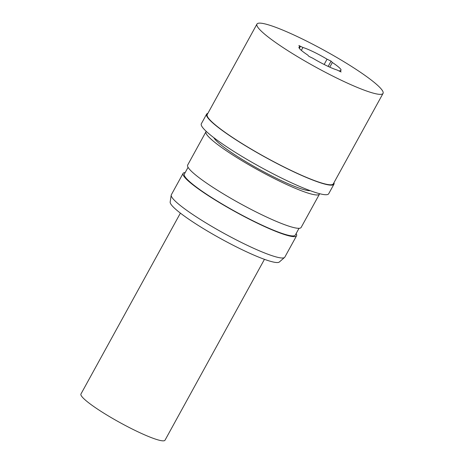 <?xml version="1.0" encoding="UTF-8"?>
<svg xmlns="http://www.w3.org/2000/svg" width="464" height="464" viewBox="0 0 464 464"><rect width="100%" height="100%" fill="white"/><g stroke="black" fill="none" stroke-linecap="round" stroke-linejoin="round"><path stroke-width="0.7" d="M338.79 79.054A71.943 9.39 -151.2 0 1 256.952 24.087A71.943 9.39 -151.2 0 1 301.206 38.437A71.943 9.39 -151.2 0 1 383.044 93.403A71.943 9.39 -151.2 0 1 338.79 79.054M332.334 62.489L331.081 61.132L327.056 59.183A23.983 3.132 28.8 0 0 313.734 51.974A23.983 3.132 28.8 0 0 302.917 47.473L298.891 45.524L300.144 46.876A23.983 3.132 28.8 0 0 298.984 47.189A23.983 3.132 28.8 0 0 307.661 55.001L308.914 56.353L312.939 58.307A23.983 3.132 28.8 0 0 326.262 65.511A23.983 3.132 28.8 0 0 337.079 70.012L341.104 71.966L339.851 70.609A23.983 3.132 28.8 0 0 341.011 70.296A23.983 3.132 28.8 0 0 332.334 62.489L329.765 67.152M256.952 24.087L207.246 114.509A71.943 9.39 28.8 0 0 289.078 169.476A71.943 9.39 28.8 0 0 333.332 183.825L383.044 93.403M333.97 182.659A72.662 9.483 -151.2 0 1 333.964 184.173A72.662 9.483 -151.2 0 1 289.263 169.679A72.662 9.483 -151.2 0 1 206.613 114.161A72.662 9.483 -151.2 0 1 207.884 113.344M206.613 114.161L201.341 123.749A72.662 9.483 28.8 0 0 283.997 179.261A72.662 9.483 28.8 0 0 328.692 193.755L333.964 184.173M213.817 137.675A56.115 7.325 28.8 0 0 277.385 178.756A56.115 7.325 28.8 0 0 310.248 190.687M319.603 193.697A64.751 8.451 -151.2 0 1 319.464 194.109A64.751 8.451 -151.2 0 1 279.641 181.198A64.751 8.451 -151.2 0 1 205.987 131.724A64.751 8.451 -151.2 0 1 206.265 131.387M205.987 131.724L187.659 165.062A64.751 8.451 28.8 0 0 261.313 214.53A64.751 8.451 28.8 0 0 301.142 227.447L319.464 194.109M188.071 167.307L184.341 174.087A63.307 8.265 28.8 0 0 256.354 222.459A63.307 8.265 28.8 0 0 295.295 235.086L299.025 228.305M296.154 233.537A64.751 8.451 -151.2 0 1 296.56 235.782A64.751 8.451 -151.2 0 1 256.731 222.865A64.751 8.451 -151.2 0 1 183.077 173.397A64.751 8.451 -151.2 0 1 185.194 172.538M183.077 173.397L171.338 194.758A64.751 8.451 28.8 0 0 171.204 195.147A64.751 8.451 28.8 0 0 244.986 244.226A64.751 8.451 28.8 0 0 284.554 257.462A64.751 8.451 28.8 0 0 284.815 257.143L296.56 235.782M171.204 195.147L170.166 202.014A62.35 8.137 28.8 0 0 241.216 249.272A62.35 8.137 28.8 0 0 279.316 262.021L284.554 257.462M180.392 213.127L80.956 394A47.96 6.258 28.8 0 0 135.517 430.644A47.96 6.258 28.8 0 0 165.016 440.208L264.451 259.335M328.17 66.422L331.081 61.132M339.851 70.609L339.526 71.201M300.144 46.876L299.344 48.343M301.333 50.361L302.917 47.473M327.056 59.183L324.15 64.467"/></g></svg>
